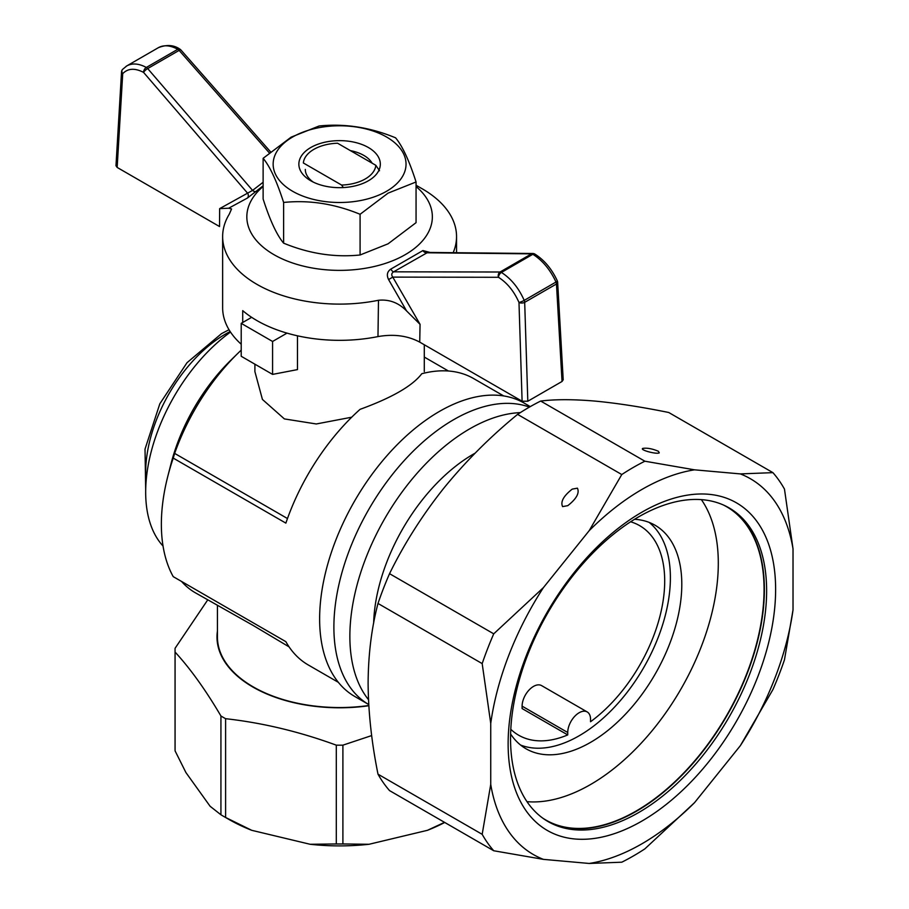 <?xml version="1.0" encoding="UTF-8"?>
<svg xmlns="http://www.w3.org/2000/svg" width="909" height="909" viewBox="0 0 909 909"><rect width="100%" height="100%" fill="white"/><g stroke="black" fill="none" stroke-linecap="round" stroke-linejoin="round"><path stroke-width="1.36" d="M313.264 182.084A34.281 19.793 180 0 1 305.31 169.415M350.408 150.633A34.281 19.793 180 0 1 372.122 163.165M388.075 193.128L360.089 214.285C334.592 203.775 309.105 199.832 283.619 202.457C276.791 181.175 269.95 166.461 263.121 158.314L291.119 137.157L319.104 125.987C344.591 123.363 370.088 127.305 395.574 137.816C402.403 145.974 409.232 160.688 416.061 181.97L388.075 193.128M386.575 191.265A66.448 38.36 180 0 1 275.416 174.073A66.448 38.36 180 0 1 356.794 127.09A66.448 38.36 180 0 1 386.575 191.265M368.395 180.777A40.735 23.52 180 0 1 310.787 180.777A40.735 23.52 180 0 1 310.787 147.519A40.735 23.52 180 0 1 368.395 147.519A40.735 23.52 180 0 1 368.395 180.777L368.395 180.777M263.121 158.314L263.121 199.003C269.95 220.285 276.791 234.999 283.619 243.157C309.105 253.668 334.592 257.611 360.089 254.986L388.075 243.817L416.061 222.66L416.061 181.97M360.089 254.986L360.089 214.285M283.619 202.457L283.619 243.157M416.061 186.515A92.763 53.551 180 0 1 401.051 256.94A92.763 53.551 180 0 1 278.143 256.94A92.763 53.551 180 0 1 263.121 186.515M263.121 185.822L247.396 198.06L228.682 208.218L231.568 208.945L229.295 214.138A116.954 67.527 180 0 0 222.637 236.59L222.637 307.719A116.954 67.527 180 0 0 241.215 344.227M388.586 279.574C386.416 275.097 387.177 271.598 390.859 269.075A4.034 1.75 63.5 0 0 393.62 271.825C391.472 273.211 391.188 274.972 392.779 277.109L388.586 279.574L406.573 310.923C398.619 302.742 389.257 299.197 378.485 300.265A116.954 67.527 180 0 1 222.637 236.59M390.859 269.075L422.912 250.566L430.127 252.452M416.061 185.243L422.299 188.845A116.954 67.527 180 0 1 456.545 236.59A116.954 67.527 180 0 1 453.182 252.679M378.485 300.265L377.974 336.591A116.954 67.527 180 0 1 242.714 310.639L242.714 322.49M427.65 252.452L393.62 271.825L500.064 272.007A4.034 3.102 90.1 0 0 498.473 277.29A4.034 2.272 -58.7 0 1 501.404 272.439C511.085 278.631 518.687 287.948 524.209 300.39A4.034 0.614 157.1 0 1 518.982 302.458A4.034 2.17 -1.8 0 0 524.686 302.333L527.811 401.233L522.107 401.233L419.731 342.125C407.641 335.682 393.711 333.83 377.974 336.591M557.649 282.279L563.205 379.757L562.035 381.473L556.467 283.983A4.034 2.238 -3.3 0 0 557.649 282.279A4.034 4.034 0 0 0 557.308 280.858A4.034 0.67 155.9 0 1 555.99 282.04C550.263 269.712 542.559 260.463 532.856 254.281A4.034 2.272 -58.8 0 1 534.867 254.077A4.034 4.034 0 0 0 532.822 253.497A4.034 3.136 90.6 0 0 531.515 253.85L426.605 252.782A4.034 2.829 55.5 0 1 422.912 250.566M527.811 401.233L562.035 381.473M522.107 401.233L518.982 302.458C514.028 291.244 507.199 282.858 498.473 277.29L392.779 277.109L420.06 324.343L406.573 310.923M532.776 254.236A4.034 2.329 60 0 1 532.856 254.281L501.404 272.439A4.034 2.329 -120 0 0 501.325 272.393A4.034 2.329 -120 0 0 500.064 272.007L531.515 253.85A4.034 2.329 60 0 1 532.776 254.236M228.682 208.218L219.648 208.638L219.535 226.546L117.159 167.438L115.977 165.711L121.545 71.834A4.034 2.409 3.4 0 0 122.715 73.674A4.034 3.204 -138.6 0 1 122.545 69.414A4.034 4.034 0 0 0 121.545 71.834M126.033 66.38L126.783 65.914C132.271 62.937 138.793 63.437 146.338 67.448A4.034 2.386 118.7 0 0 143.554 72.379A4.034 1.068 -40.7 0 1 147.678 68.561A4.034 2.329 -120 0 0 146.406 67.482A4.034 2.329 -120 0 0 146.338 67.448L177.789 49.279C170.244 45.28 163.802 44.723 158.461 47.632L126.783 65.914L122.545 69.414M179.8 49.086A4.034 2.386 118.7 0 0 177.789 49.279A4.034 2.329 60 0 1 177.857 49.325A4.034 2.329 60 0 1 179.13 50.393A4.034 1.034 -41.3 0 1 180.891 49.95A4.034 4.034 0 0 0 179.8 49.086C173.744 44.916 166.631 44.439 158.45 47.643M219.648 208.638L252.577 190.401A4.034 2.477 -132 0 0 256.281 191.367M117.159 167.438L122.715 73.674C127.874 68.3 134.827 67.868 143.554 72.379L247.725 193.356A4.034 3.272 -118 0 1 247.396 198.06M175.085 652.083C190.367 668.694 205.65 689.988 220.932 715.997A164.54 95.002 0 0 0 225.602 718.689L225.602 817.475A164.54 95.002 180 0 1 223.239 816.146A164.54 95.002 180 0 1 220.932 814.782L210.104 806.272L185.913 772.548L175.085 750.879A164.54 95.002 180 0 1 175.051 748.971L175.051 650.185A164.54 95.002 0 0 0 175.085 652.083L175.085 750.879M220.932 715.997L220.932 814.782M225.602 718.689C262.496 722.814 299.391 731.643 336.296 745.164L336.296 843.95L310.151 844.279L251.736 830.315A156.484 90.343 180 0 1 228.943 819.429L223.239 816.146M336.296 745.164A164.54 95.002 0 0 0 342.898 745.164L342.898 843.95A164.54 95.002 180 0 1 336.296 843.95M207.707 599.917L175.085 648.276A164.54 95.002 0 0 0 175.051 650.185M444.728 822.463A156.484 90.343 180 0 1 427.446 830.315L369.031 844.279A156.484 90.343 180 0 1 310.151 844.279M217.433 631.016A122.601 70.788 0 0 0 252.907 687.056A122.601 70.788 0 0 0 368.815 705.748M342.898 745.164L371.679 735.574M369.031 844.279L342.898 843.95M251.736 830.315L225.602 817.475M444.524 822.35L427.446 830.315M230.511 332.058A137.123 79.163 120 0 0 163.029 546.025M241.215 350.135A159.302 91.979 120 0 0 237.965 353.249L230.784 360.271A137.123 79.163 120 0 0 171.006 463.817L167.835 476.191A165.347 95.468 120 0 0 173.233 576.647L285.869 641.674A165.347 95.468 -60 0 0 308.253 664.956L338.364 682.341M503.711 395.938L473.6 378.553A165.347 95.468 120 0 0 421.776 373.724C412.606 385.825 392.04 397.688 360.078 409.334A165.347 95.468 120 0 0 285.869 523.13L173.233 458.102A165.347 95.468 120 0 0 167.835 476.191M181.55 581.442A159.302 91.979 120 0 0 195.265 592.736L253.213 625.483L289.085 646.878M237.965 353.249A159.302 91.979 120 0 0 174.653 453.398L173.233 458.102M530.265 406.618L524.095 403.051A169.381 97.797 120 0 0 393.574 448.432A169.381 97.797 120 0 0 319.627 618.893A169.381 97.797 120 0 0 354.715 696.442L368.747 704.543A169.381 97.797 -60 0 1 333.887 627.13A169.381 97.797 120 0 0 368.747 704.532M529.402 407.107A169.381 97.797 120 0 0 402.312 462.681A169.381 97.797 120 0 0 333.887 627.13A169.381 97.797 -60 0 1 402.312 462.681A169.381 97.797 -60 0 1 529.402 407.107M287.483 518.539L174.653 453.398M351.715 417.208L316.287 423.969L284.381 418.913L262.428 399.437L254.895 371.588L254.906 364.191M297.482 335.807L297.482 369.599L272.575 374.394L272.575 341.466L241.215 323.354L251.657 317.321M272.575 374.394L241.215 356.283L241.215 323.354M287.017 333.126L272.575 341.466M217.433 605.53L217.433 637.004A122.158 70.527 0 0 0 253.213 686.886A122.158 70.527 0 0 0 368.804 705.498M343.329 187.561L341.614 185.061A36.292 20.952 -0 0 0 375.837 165.313L379.519 170.733M341.614 185.061L303.356 162.972A36.292 20.952 -0 0 1 313.923 149.326A36.292 20.952 -0 0 1 337.58 143.224L375.837 165.313M649.117 522.38A129.055 74.515 -60 0 1 624.767 695.328A129.055 74.515 -60 0 1 520.573 745.039M634.562 519.289A129.055 74.515 -60 0 1 655.071 525.243A129.055 74.515 -60 0 1 636.175 701.918A129.055 74.515 -60 0 1 526.016 748.766A129.055 74.515 -60 0 1 510.608 733.983M701.373 499.632A180.675 104.319 -60 0 1 654.423 727.882A180.675 104.319 -60 0 1 526.993 801.67M630.596 521.789A120.988 69.857 -60 0 1 639.641 525.641A120.988 69.857 -60 0 1 660.195 615.245A120.988 69.857 -60 0 1 590.543 721.735L590.543 719.326A16.135 9.317 -60 0 0 587.203 711.94A16.135 9.317 -60 0 0 574.772 716.269A16.135 9.317 -60 0 0 567.739 732.506L567.739 734.915A120.988 69.857 -60 0 1 518.641 735.199A120.988 69.857 -60 0 1 510.79 729.302M587.203 711.94L541.582 685.602A16.135 9.317 -60 0 0 529.152 689.92A16.135 9.317 -60 0 0 522.107 706.157L522.107 708.566L567.739 734.915M368.497 699.669A169.381 97.797 -60 0 1 349.863 636.345A169.381 97.797 -60 0 1 520.312 412.629M373.644 623.154A141.156 81.492 -60 0 1 475.134 453.148M542.843 818.191A180.857 104.421 120 0 0 545.752 819.975A180.857 104.421 120 0 0 726.609 715.553A180.857 104.421 120 0 0 726.609 506.722A180.857 104.421 120 0 0 723.598 505.097M546.923 820.895A181.084 104.546 120 0 0 714.917 734.813A181.084 104.546 120 0 0 747.221 525.493A181.084 104.546 120 0 0 727.995 507.279M772.923 472.646L668.729 412.493C641.345 406.925 616.711 403.119 594.827 401.074C573.329 399.244 555.285 399.244 540.685 401.051A237.942 137.384 120 0 0 517.585 414.39C490.201 436.82 465.567 461.465 443.683 488.338C422.185 515.426 404.141 543.877 389.541 573.681A237.942 137.384 120 0 0 377.996 603.451C371.599 627.744 368.304 654.298 368.111 683.102C368.304 712.145 371.599 742.494 377.996 774.173A237.942 137.384 120 0 0 389.541 790.603L493.735 850.756A237.942 137.384 -60 0 1 482.179 834.326L490.735 784.41L490.735 723.394A216.99 125.283 -60 0 1 543.423 587.6L589.191 530.663L621.779 474.543A237.942 137.384 -60 0 1 644.879 461.215L694.567 469.828L740.335 473.907L772.923 472.646A237.942 137.384 -60 0 1 784.467 489.076L793.023 548.866L793.023 609.894L784.467 659.809A237.942 137.384 -60 0 1 772.923 689.567L740.335 745.687L694.567 802.624L644.879 848.858A237.942 137.384 -60 0 1 621.779 862.198L589.191 863.459L543.423 859.369A216.99 125.283 -60 0 1 490.735 784.41M540.685 401.051L644.879 461.215M517.585 414.39L621.779 474.543M589.191 530.663A216.99 125.283 -60 0 1 694.567 469.828M740.335 473.907A216.99 125.283 -60 0 1 793.023 548.866M793.023 609.894A216.99 125.283 -60 0 1 740.335 745.687M694.567 802.624A216.99 125.283 -60 0 1 589.191 863.459M757.708 522.55A189.152 109.205 120 0 0 526.05 656.298A189.152 109.205 120 0 0 641.879 821.077A189.152 109.205 120 0 0 757.708 522.55M543.423 859.369L493.735 850.756M490.735 723.394L482.179 663.604A237.942 137.384 -60 0 1 493.735 633.834L543.423 587.6M389.541 573.681L493.735 633.834M377.996 603.451L482.179 663.604M377.996 774.173L482.179 834.326M658.423 451.284L659.275 452.841C656.832 454.591 639.504 449.944 642.743 448.41C647.072 447.739 652.298 448.694 658.423 451.284M577.42 488.167C579.681 492.996 576.465 498.825 567.795 505.654L562.603 506.608C560.342 501.779 563.557 495.95 572.227 489.122L577.42 488.167M749.471 526.788A181.084 104.546 120 0 0 729.132 507.915A181.084 104.546 120 0 0 548.047 612.473A181.084 104.546 120 0 0 548.047 821.566A181.084 104.546 120 0 0 716.531 737.04A181.084 104.546 120 0 0 749.471 526.788M419.731 342.125L420.06 324.343M524.686 302.333L556.467 283.983A4.034 2.329 60 0 0 555.99 282.04L524.209 300.39A4.034 2.329 -120 0 1 524.686 302.333M263.121 182.266L252.577 190.401L147.678 68.561L179.13 50.393L269.303 152.86M230.159 331.535A112.921 65.198 120 0 0 225.523 334.058A112.921 65.198 120 0 0 145.679 472.362A112.921 65.198 120 0 0 146.088 481.52M522.107 706.157L567.739 732.506M456.545 236.59L456.545 252.725M532.822 253.497L427.673 252.429M534.867 254.077C544.377 260.122 551.854 269.053 557.308 280.858M270.541 151.826L180.891 49.95M448.421 370.997L424.287 357.067M145.69 490.19L145.02 449.114L159.814 403.823L187.015 362.702L221.489 333.66L229.023 329.717M424.287 344.761L424.287 371.588"/></g></svg>

